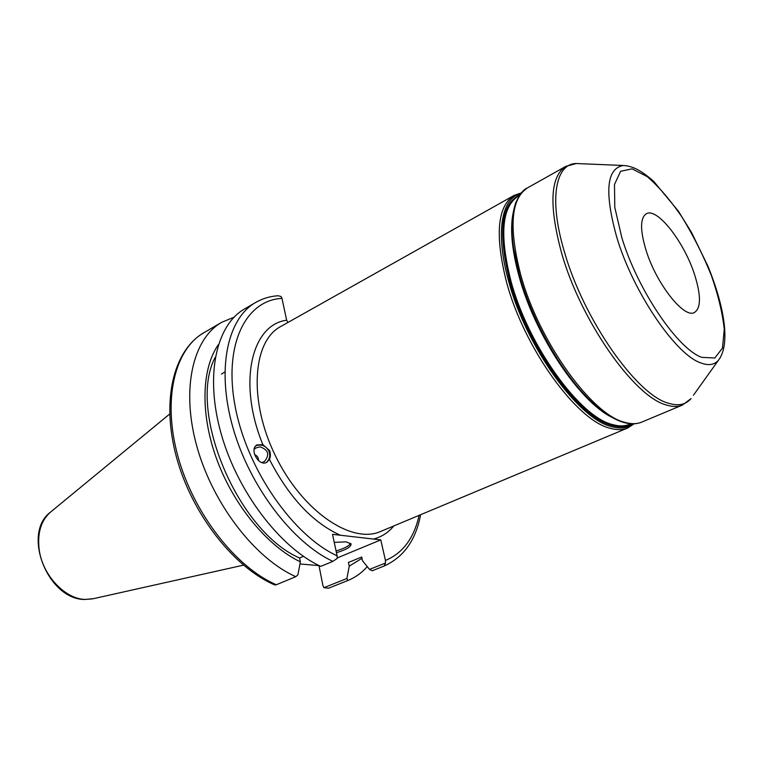 <?xml version="1.0" encoding="UTF-8"?>
<svg xmlns="http://www.w3.org/2000/svg" width="763" height="763" viewBox="0 0 763 763"><rect width="100%" height="100%" fill="white"/><g stroke="black" fill="none" stroke-linecap="round" stroke-linejoin="round"><path stroke-width="1.14" d="M694.654 274.852C701.102 295.443 701.044 307.985 694.483 312.468C684.211 319.068 656.17 283.636 645.956 249.968C640.014 229.968 640.128 217.903 646.299 213.774C657.134 207.097 684.354 242.176 694.654 274.852M287.909 322.491L286.659 320.241L281.976 298.39L281.032 296.492L278.075 295.748C269.997 296.282 262.482 298.543 255.548 302.539C227.336 318.533 216.187 369.368 233.03 427.976C249.739 486.536 292.534 542.598 332.878 561.368L337.122 558.506L337.112 555.798L332.515 534.338L380.785 539.889L385.439 560.452L385.458 563.046L384.19 566.012C403.77 557.124 415.902 540.023 420.585 514.729M258.533 460.642C258.619 457.771 257.293 455.74 254.556 454.567M254.136 449.417L255.719 448.015L260.049 446.813C268.5 449.903 269.94 454.834 264.37 461.596L261.852 462.559M255.834 445.802C261.461 443.913 265.801 445.659 268.862 451.047C270.55 455.54 269.721 459.355 266.363 462.483M269.616 450.551C270.712 454.195 270.646 457.132 269.406 459.364L267.04 462.14C259.334 467.385 248.795 449.579 256.873 444.924L262.863 444.629L269.616 450.551M234.031 317.198L221.671 322.329C192.858 338.696 180.821 389.12 196.93 446.651C212.896 504.143 255.243 558.735 295.806 576.685L297.942 574.72L300.364 561.835L299.582 557.991L303.445 556.351M332.878 561.368L320.775 566.375C280.355 547.863 237.703 492.288 221.241 434.08C204.637 375.825 216.082 325.114 244.494 308.996L255.548 302.539M385.458 563.046L369.521 569.427L362.511 560.738L361.691 557.028L348.433 562.445L349.235 566.136L346.917 578.478L323.903 587.701L322.93 585.564L318.953 565.497M337.217 557.934L380.785 539.889M328.624 588.187L323.903 587.701M318.753 565.583L299.973 563.962M328.491 588.235L347.69 580.576L346.917 578.478M203.826 332.754C173.144 350.56 161.107 401.29 176.606 457.686C192.104 514.167 233.707 567.367 274.766 584.954L276.301 584.744C235.653 567.214 193.554 513.385 177.96 456.465C162.233 399.497 174.717 349.301 203.826 332.754L221.671 322.329M295.806 576.685L276.301 584.744M369.521 569.427L372.23 570.781L384.123 566.032M218.323 344.723C201.413 368.853 200.087 414.586 217.14 460.337C234.193 506.06 267.918 546.47 300.364 561.835M336.082 550.953C344.371 548.454 349.216 545.907 350.608 543.323M334.232 542.34L346.087 541.854L351.018 543.885C351.381 546.661 346.526 549.598 336.454 552.698M215.252 357.256C186.878 409.731 237.264 531.325 299.582 557.991M347.69 580.576L347.747 580.548C355.262 577.505 361.767 572.87 367.261 566.623M349.235 566.136L361.977 558.335M506.384 281.557C523.866 348.042 577.238 421.357 610.581 428.377C617.133 430.16 622.846 430.027 627.711 427.986L380.718 531.43C351.819 544.591 302.377 511.429 275.491 455.94C248.28 400.613 252.524 341.242 280.679 326.545L514.138 195.385C497.362 206.268 494.777 234.985 506.384 281.557M373.498 539.06C381.595 536.933 388.367 532.555 393.813 525.945M419.106 515.349C414.013 538.201 402.788 553.232 385.439 560.452M286.659 320.241C251.599 324.552 237.427 382.74 262.863 444.629M337.112 555.798C293.297 535.826 247.193 469.779 235.319 407.289C223.13 344.714 245.772 300.078 281.976 298.39M269.406 459.364C289.082 497.409 312.725 522.703 340.365 535.245M512.822 214.527C510.056 230.455 512.145 251.065 519.078 276.368C534.92 335.138 579.441 401.624 611.812 417.256M585.669 395.844C558.726 368.176 531.468 318.896 519.584 275.825L513.633 248.309M630.934 423.761L629.656 424.295C624.878 426.307 619.26 426.422 612.813 424.629C580.204 417.571 528.044 345.734 510.838 280.641C499.384 234.937 501.854 206.763 518.249 196.129L519.46 195.452M519.527 275.29C533.442 326.24 568.797 384.676 599.499 408.71C608.035 415.606 616.027 420.165 623.457 422.368C630.267 424.381 636.371 424.295 641.769 422.101C636.981 424.104 631.354 424.19 624.868 422.349C591.878 415.043 538.44 341.023 520.547 274.194C508.654 227.393 510.952 198.638 527.424 187.927C523.37 189.453 519.45 194.46 515.664 202.958C512.698 212.543 511.468 221.384 511.983 229.491C512.24 242.872 514.748 258.142 519.527 275.29M519.87 194.861C501.129 203.616 497.743 232.314 509.732 280.937C526.985 346.297 579.394 418.429 612.155 425.468C619.861 427.576 626.356 427.022 631.65 423.799M633.261 423.818C627.672 428.072 620.548 429.025 611.907 426.698C578.869 419.65 525.974 346.907 508.597 280.975C495.034 232.915 501.434 197.951 520.843 193.573M527.424 187.927L565.803 166.363C550.218 176.596 548.797 205.438 561.549 252.887C580.643 320.698 634.253 396.76 666.147 404.924C672.432 406.946 677.84 407.003 682.37 405.096L641.769 422.101M621.816 237.636L614.797 207.412L614.482 184.484L620.605 171.303L632.06 168.823L647.301 176.663C658.755 186.563 670.324 200.049 682.027 217.121C693.281 235.557 703.028 254.928 711.278 275.233C718.269 295.271 722.599 313.335 724.259 329.425L722.456 348.147L714.788 358.009L701.741 357.342C677.849 349.177 637.553 289.864 621.816 237.636M693.453 395.224L718.403 360.308C730.754 344.323 724.497 306.984 707.988 266.297L691.574 232.524L678.269 210.998L653.7 181.356C640.462 169.796 632.403 166.048 623.285 165.495C606.413 168.413 604.286 192.486 616.905 237.722C633.309 292.439 675.636 354.547 700.644 362.864C708.36 365.83 714.282 364.972 718.403 360.308L720.53 357.227M682.37 405.096L691.049 398.591C685.727 404.743 678.173 406.278 668.398 403.198C636.733 394.996 583.447 319.258 564.391 251.79C548.673 199.41 555.34 163.673 576.275 163.52L580.405 163.692M243.464 565.154L93.315 598.697L85.275 599.422C64.845 599.155 42.146 574.768 39.104 549.055C37.292 532.507 41.212 520.089 50.883 511.811L169.672 414.032M521.453 192.848L514.138 195.385M634.215 423.789L627.711 427.986M623.285 165.495L576.275 163.52L565.803 166.363M50.272 512.316C21.679 533.814 48.021 599.689 84.75 599.47L92.533 598.879M372.296 570.753L384.19 566.012M328.557 588.206L347.747 580.548M224.789 372.001L221.451 374.108"/></g></svg>
